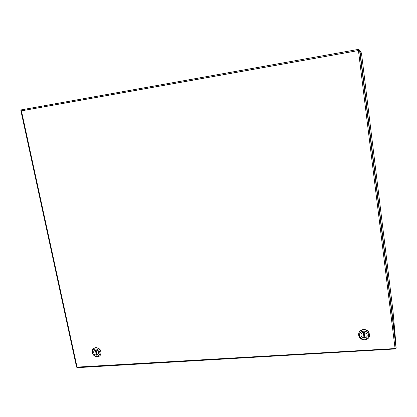 <?xml version="1.0" encoding="UTF-8"?>
<svg xmlns="http://www.w3.org/2000/svg" width="417" height="417" viewBox="0 0 417 417"><rect width="100%" height="100%" fill="white"/><g stroke="black" fill="none" stroke-linecap="round" stroke-linejoin="round"><path stroke-width="0.63" d="M395.467 348.445L395.504 348.93L395.05 348.304L358.448 50.54L21.423 110.854L77.046 367.106L395.723 348.513L396.15 348.132L395.968 346.074L359.694 50.16L359.089 50.035L358.448 50.54L358.719 49.331L358.891 50.076M358.714 49.884L358.505 50.493M77.046 367.101L77.192 367.664M21.408 109.859L358.719 49.331L21.408 109.859L21.1 110.317L21.423 110.854L20.876 110.635L76.587 367.158L77.015 367.2M359.089 50.035L358.761 49.795M395.478 348.774L395.441 348.435M21.231 110.562L20.939 110.604M364.792 337.457L364.083 337.489L364.062 338.067L361.529 336.743C360.439 334.648 361.033 333.188 363.311 332.365L363.316 332.344M364.114 332.292L366.616 333.584C367.763 335.706 367.174 337.181 364.865 338.015L364.114 332.313M366.637 333.61L366.637 333.574C367.82 335.914 367.096 337.421 364.468 338.088L361.508 336.754C360.382 334.434 361.117 332.948 363.707 332.292L366.637 333.616M363.4 332.328L364.083 337.489M364.062 338.067L363.311 332.365M369.639 334.976L368.519 331.724C367.205 330.186 365.511 329.456 363.442 329.529C360.507 329.941 358.891 331.505 358.594 334.21M364.766 339.855C362.613 339.918 360.882 339.13 359.584 337.504L358.62 335.169C358.542 332.088 360.147 330.285 363.436 329.753C365.506 329.68 367.205 330.41 368.519 331.948L369.603 334.455C369.665 337.541 368.049 339.344 364.766 339.855M359.6 335.487C358.667 330.191 368.112 329.55 368.597 334.898C369.493 340.209 360.079 340.798 359.6 335.487M96.942 354.632L96.41 355.18C94.31 354.664 93.444 353.397 93.809 351.39L95.373 350.087M96.004 350.051L95.983 350.072C98.063 350.572 98.938 351.818 98.61 353.819L97.052 355.138L95.983 350.051M96.41 355.18L95.347 350.113M100.106 355.508L101.013 354.106C101.508 350.285 99.778 348.101 95.821 347.554L93.293 348.727M97.5 356.749C94.789 356.644 93.017 355.248 92.183 352.547L92.371 350.061C92.975 348.685 94.06 347.924 95.608 347.768C98.329 347.861 100.106 349.264 100.945 351.979L100.805 354.325C100.216 355.784 99.11 356.592 97.5 356.749M92.616 352.86C91.432 348.153 98.97 347.642 99.793 352.391C100.95 357.114 93.434 357.583 92.616 352.86M95.655 350.051C97.932 350.369 98.923 351.63 98.626 353.824L96.739 355.201C94.44 354.862 93.455 353.59 93.789 351.38L95.655 350.051M359.115 50.03L358.928 49.461L359.001 50.05M359.704 50.222L361.461 53.105L393.017 311.348L395.968 344.838M395.832 344.968L359.715 50.337M396.15 348.132L359.6 49.977M359.543 49.972L396.114 348.258M395.504 348.93L77.166 367.669M359.871 50.238L395.973 344.906"/></g></svg>
